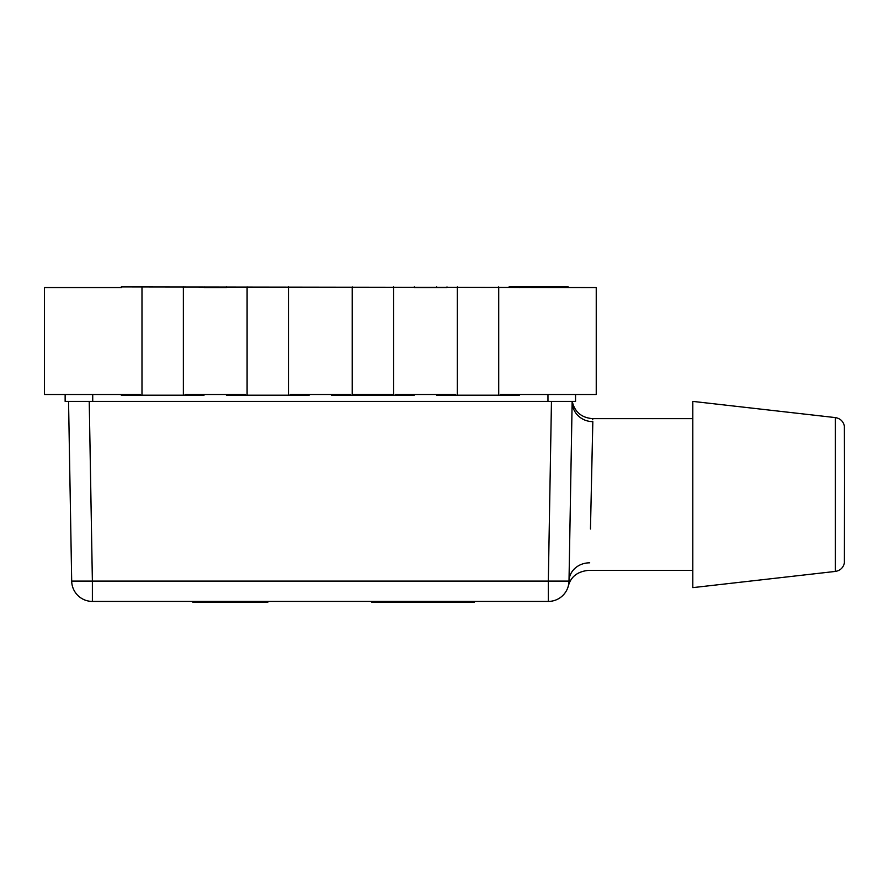 <?xml version="1.0" encoding="UTF-8"?>
<svg xmlns="http://www.w3.org/2000/svg" width="889" height="889" viewBox="0 0 889 889"><rect width="100%" height="100%" fill="white"/><g stroke="black" fill="none" stroke-linecap="round" stroke-linejoin="round"><path stroke-width="1.33" d="M551.458 401.395L548.324 581.095L92.378 581.095L92.378 601.42L548.324 601.42L548.324 581.095L569.004 581.095C568.893 587.585 568.893 587.585 569.004 581.095C568.893 587.585 568.893 587.585 569.004 581.095A20.691 20.691 0 0 1 548.324 601.42M692.809 401.395L835.371 417.597L692.809 401.395L692.809 587.629L835.371 571.427L835.371 417.597C840.216 418.43 843.216 421.23 844.383 426.009L844.55 511.753M568.96 583.962L568.427 585.607M589.696 562.826C588.207 572.805 588.207 572.805 589.696 562.826A20.691 18.625 1 0 0 569.004 581.095L572.149 401.395A20.691 19.88 -179 0 0 592.83 421.63L590.463 528.999M844.55 560.414L844.55 544.524M844.55 556.47L844.55 557.47M844.55 455.346L844.55 460.024M844.55 537.767L844.55 544.446M844.394 562.937L844.55 427.876M92.378 601.42A20.691 20.691 0 0 1 71.687 581.095L68.553 401.395M89.233 401.395L92.378 581.095L71.687 581.095M571.127 460.024L572.149 401.395L571.127 460.024M592.83 421.63C592.53 417.652 592.53 417.652 592.83 421.63C592.53 417.652 592.53 417.652 592.83 421.63L591.963 460.024M592.752 419.752L592.552 418.641C581.562 417.752 574.761 412.007 572.149 401.395L573.805 406.718M592.707 419.386L592.552 418.641L692.809 418.641M575.55 401.395L575.55 394.494L575.55 401.395L65.141 401.395L65.141 394.494M121.471 286.891L121.282 287.569L121.282 286.891L596.241 287.569L596.241 394.494L500.463 394.494L500.463 395.183L509.064 395.183L509.064 394.494M498.718 286.891L498.718 395.183L500.463 395.183M509.064 395.183L519.409 395.183L519.409 394.494M121.282 394.494L121.282 395.183L140.229 395.183L140.229 394.494L44.45 394.494L44.45 287.569L121.471 287.569M140.229 395.183L141.984 395.183L141.984 286.891L141.984 395.183L204.059 395.183L204.059 394.494M226.406 394.494L226.406 395.183L245.342 395.183L245.342 394.494L185.112 394.494L185.112 395.183M226.406 286.891L226.406 287.569L204.059 287.569L226.406 287.569M204.059 286.891L204.059 287.569M183.367 286.891L183.367 395.183M245.342 395.183L247.098 395.183L247.098 286.891L247.098 395.183L309.172 395.183L309.172 394.494M331.519 394.494L331.519 395.183L350.466 395.183L350.466 394.494L290.236 394.494L290.236 395.183M288.481 286.891L288.481 395.183M350.466 395.183L352.211 395.183L352.211 286.891L352.211 395.183L414.285 395.183L414.285 394.494M436.632 394.494L436.632 395.183L455.579 395.183L455.579 394.494L395.349 394.494L395.349 395.183M446.978 395.183L446.978 394.494M447 286.891L447 287.569L414.285 287.569L436.71 287.569L436.71 286.891M414.285 286.891L414.285 287.569M393.594 286.891L393.594 395.183M455.579 395.183L457.324 395.183L457.324 286.891L457.324 395.183L498.718 395.183M509.041 286.891L519.409 286.891L519.409 287.569M519.409 286.891L568.215 286.891L568.215 287.569M393.594 394.494L352.211 394.494M392.149 601.42L392.149 602.109L371.58 602.109L371.58 601.42M449.378 601.42L449.378 602.109L474.47 602.109L474.47 601.42M449.378 602.109L447.411 602.109L447.411 601.42L447.411 602.109M392.149 602.109L407.94 602.109L407.94 601.42M407.884 602.109L441.622 602.109L441.622 601.42M441.622 602.109L446.1 602.109L446.1 601.42M446.1 602.109L447.323 602.109M429.965 602.109L429.965 601.42M250.109 602.109L267.945 602.109L267.945 601.42M209.382 601.42L209.382 602.109L192.702 602.109L192.702 601.42M209.315 602.109L244.964 602.109L244.964 601.42M244.964 602.109L249.687 602.109L249.687 601.42M232.651 602.109L232.651 601.42M547.968 394.494L547.968 401.395M92.723 394.494L92.723 401.395M692.809 570.382L588.385 570.382C578.239 571.449 571.727 576.061 568.86 584.229L568.415 585.662M844.55 449.534L844.55 443.011M844.55 432.165L844.55 428.931M692.809 587.629L835.371 571.427C840.216 570.594 843.216 567.793 844.383 563.015L844.55 561.148M251.076 601.42L251.076 602.109L251.076 601.42"/></g></svg>
